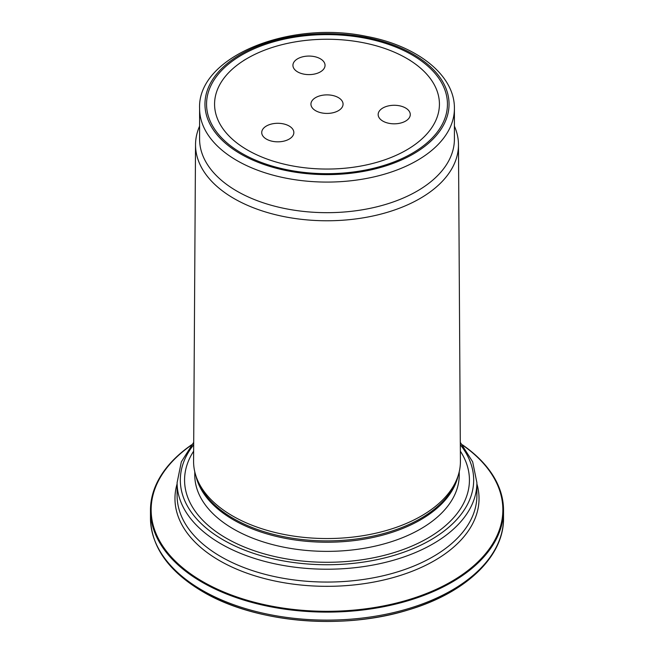 <?xml version="1.0" encoding="UTF-8"?>
<svg xmlns="http://www.w3.org/2000/svg" width="654" height="654" viewBox="0 0 654 654"><rect width="100%" height="100%" fill="white"/><g stroke="black" fill="none" stroke-linecap="round" stroke-linejoin="round"><path stroke-width="0.98" d="M241.833 153.322A120.45 69.545 0 0 0 412.175 153.322A120.45 69.545 0 0 0 412.167 54.977A120.45 69.545 0 0 0 241.833 54.977A120.45 69.545 0 0 0 241.825 153.322A120.45 69.545 0 0 0 241.833 153.322M199.593 108.523L199.593 139.122A127.407 73.559 0 0 0 236.912 191.132A127.407 73.559 0 0 0 375.756 207.081A127.407 73.559 0 0 0 454.407 139.122L454.407 108.523C454.898 75.177 417.08 45.641 366.395 36.371C288.904 19.914 197.263 57.037 199.593 108.523A127.407 73.559 0 0 0 236.912 160.532A127.407 73.559 0 0 0 375.756 176.482A127.407 73.559 0 0 0 454.407 108.523M199.593 126.14A131.479 75.905 0 0 0 195.53 144.599A131.479 75.905 0 0 0 234.034 198.546A131.479 75.905 0 0 0 377.53 214.945A131.479 75.905 0 0 0 458.47 144.599A131.479 75.905 0 0 0 454.407 126.14M458.47 144.599L460.416 461.25A133.416 77.025 180 0 1 457.996 476.112A133.416 77.025 180 0 1 366.093 535.168A133.416 77.025 180 0 1 232.661 515.99A133.416 77.025 180 0 1 196.004 476.112A133.416 77.025 180 0 1 193.584 461.25L195.53 144.599M193.649 451.162A142.433 82.232 0 0 0 226.284 538.201A142.433 82.232 0 0 0 404.123 549.188A142.433 82.232 0 0 0 460.351 451.162M462.37 444.785A176.523 101.918 180 0 1 503.523 510.202A176.523 101.918 180 0 1 394.55 604.353A176.523 101.918 180 0 1 202.176 582.264A176.523 101.918 180 0 1 150.477 510.202A176.523 101.918 180 0 1 191.63 444.785M390.062 123.508A16.064 9.27 0 0 0 409.731 116.952A16.064 9.27 0 0 0 410.279 114.548A16.064 9.27 0 0 0 394.223 105.278A16.064 9.27 0 0 0 378.159 114.548A16.064 9.27 0 0 0 390.062 123.508M324.498 62.939A16.064 9.27 0 0 0 304.829 56.383A16.064 9.27 0 0 0 292.927 65.343A16.064 9.27 0 0 0 308.99 74.613A16.064 9.27 0 0 0 325.046 65.343A16.064 9.27 0 0 0 324.498 62.939M266.431 126.001A16.064 9.27 0 0 0 261.731 132.558A16.064 9.27 0 0 0 266.431 139.114A16.064 9.27 0 0 0 283.934 141.125A16.064 9.27 0 0 0 293.85 132.558A16.064 9.27 0 0 0 283.934 123.998A16.064 9.27 0 0 0 266.431 126.001M315.645 110.706A16.064 9.27 0 0 0 333.148 112.717A16.064 9.27 0 0 0 343.064 104.15A16.064 9.27 0 0 0 327 94.879A16.064 9.27 0 0 0 310.936 104.15A16.064 9.27 0 0 0 315.645 110.706M247.506 150.044A112.423 64.901 0 0 0 406.494 150.044A112.423 64.901 0 0 0 406.494 58.255A112.423 64.901 0 0 0 247.506 58.255A112.423 64.901 0 0 0 247.506 150.044M240.697 153.976A122.053 70.469 0 0 0 444.9 122.388A122.053 70.469 0 0 0 295.412 36.084A122.053 70.469 0 0 0 240.697 153.976M196.004 476.112L196.936 478.908A132.468 76.477 0 0 0 233.331 518.491A132.468 76.477 0 0 0 365.815 537.539A132.468 76.477 0 0 0 457.064 478.908L457.996 476.112M195.881 475.744A132.231 76.338 0 0 0 233.503 519.873A132.231 76.338 0 0 0 369.592 538.16A132.231 76.338 0 0 0 458.119 475.744M194.769 471.771L194.769 475.033A132.231 76.338 0 0 0 233.503 529.012A132.231 76.338 0 0 0 377.603 545.559A132.231 76.338 0 0 0 459.231 475.033L459.231 471.771M193.69 444.736A146.684 84.685 0 0 0 223.284 539.934A146.684 84.685 0 0 0 410.769 549.573A146.684 84.685 0 0 0 460.31 444.736M476.897 482.677L476.897 495.519A149.897 86.541 0 0 1 384.364 575.471A149.897 86.541 0 0 1 221.011 556.717A149.897 86.541 0 0 1 177.103 495.519L177.103 482.677A149.897 86.541 0 0 0 221.011 543.875A149.897 86.541 0 0 0 384.364 562.628A149.897 86.541 0 0 0 476.897 482.677L472.662 461.838L460.302 442.333M191.295 445.202A175.861 101.534 0 0 0 202.65 581.569A175.861 101.534 0 0 0 445.235 584.938A175.861 101.534 0 0 0 462.705 445.202M476.897 483.87A152.03 87.775 180 0 1 396.765 576.542A152.03 87.775 180 0 1 219.499 560.617A152.03 87.775 180 0 1 177.103 483.87M203.312 591.878A174.92 100.986 0 0 0 487.402 560.748M202.176 590.26A176.523 101.918 0 0 0 394.55 612.357A176.523 101.918 0 0 0 503.523 518.197C504.071 556.685 465.468 593.113 408.137 609.969C342.344 630.513 255.117 622.804 202.846 591.731C168.797 571.604 151.344 547.096 150.477 518.197A176.523 101.918 0 0 0 202.176 590.26M193.698 442.333L181.338 461.838L177.103 482.677M503.523 518.197L503.523 510.202M150.477 518.197L150.477 510.202M247.506 58.255L243.721 60.446M406.494 58.255L410.279 60.446"/></g></svg>
